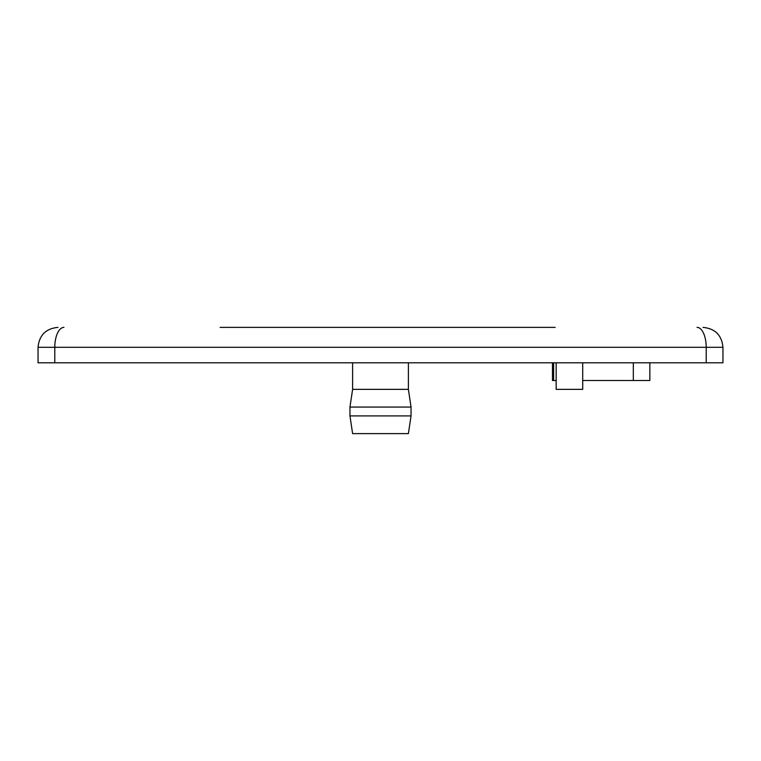 <?xml version="1.0" encoding="UTF-8"?>
<svg xmlns="http://www.w3.org/2000/svg" width="761" height="761" viewBox="0 0 761 761"><rect width="100%" height="100%" fill="white"/><g stroke="black" fill="none" stroke-linecap="round" stroke-linejoin="round"><path stroke-width="1.14" d="M555.188 327.382L220.138 327.382M697.047 327.382A19.919 9.161 90 0 1 706.208 347.301L38.05 347.301L38.05 362.797L54.792 362.797L54.792 347.301A19.919 9.161 -90 0 1 63.953 327.382M552.457 362.797L552.457 380.5L556.158 380.5M582.717 380.5L649.846 380.5L649.846 362.797M722.95 347.301L706.208 347.301L706.208 362.797L722.95 362.797L722.95 347.301C721.77 335.201 715.131 328.562 703.031 327.382M556.158 362.797L556.158 389.356L582.717 389.356L582.717 362.797M408.391 362.797L408.391 389.356L352.609 389.356L349.955 407.059L349.955 415.915L411.045 415.915L411.045 407.059L349.955 407.059M408.391 389.356L411.045 407.059M411.045 415.915L408.391 433.618L352.609 433.618L349.955 415.915M706.208 362.797L54.792 362.797M633.323 362.797L633.323 380.5M553.637 380.5L553.637 362.797M38.05 347.301C39.23 335.201 45.869 328.562 57.969 327.382M352.609 362.797L352.609 389.356"/></g></svg>

